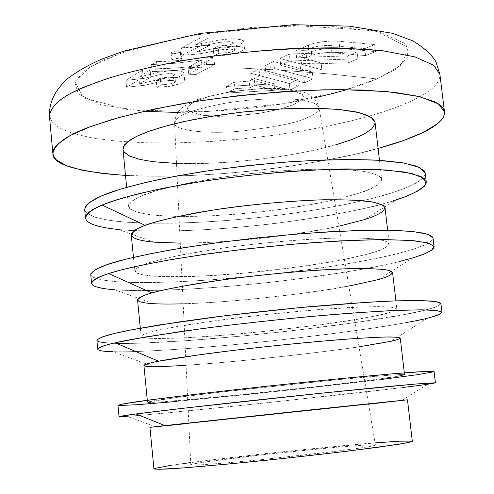 <?xml version="1.0" encoding="UTF-8"?>
<svg xmlns="http://www.w3.org/2000/svg" width="494" height="494" viewBox="0 0 494 494"><rect width="100%" height="100%" fill="white"/><g stroke="black" fill="none" stroke-linecap="round" stroke-linejoin="round"><path stroke-width="0.37" stroke-dasharray="2.47 1.85" d="M143.859 111.323L100.924 104.765L78.385 94.15L74.761 82.208L83.98 71.025L101.332 60.855L132.522 49.134L182.749 36.902L250.866 27.51L323.385 25.243L379.102 31.715L405.994 43.972L407.914 57.495L395.398 69.432L377.064 78.935C369.432 82.288 359.286 85.863 346.609 89.655M313.733 97.917C275.263 106.593 229.932 111.434 177.741 112.447M377.064 78.935L330.406 74.044L281.864 70.284L274.417 68.431L271.879 69.666L241.776 68.135L271.879 69.666L265.821 72.655L304.446 82.831L313.06 78.707L281.864 70.284L330.406 74.044L377.064 78.935L401.072 65.288L408.501 47.535L374.366 30.647L289.478 25.225L192.117 35.185L124.229 51.802L90.025 66.888L74.94 81.701L83.455 97.892L128.897 109.909L204.528 111.805L282.5 103.759L341.064 91.236L377.064 78.935M227.166 93.002L274.892 90.309L254.879 85.141L249.865 87.79L234.983 88.692L227.166 93.002L274.892 90.309L274.182 83.807L226.474 86.462L227.166 93.002L226.474 86.462L234.286 82.097L234.983 88.692L227.166 93.002M365.541 55.631L375.508 51.617L339.804 48.4L331.888 48.258L323.261 48.955L315.296 50.394L309.232 52.333L296.647 57.971L306.62 57.557L315.722 53.994L326.658 52.568L331.888 52.66L365.541 55.631L375.508 51.617L374.68 44.559L364.726 48.64L365.541 55.631L364.726 48.64L331.079 45.572L331.888 52.66L365.541 55.631M357.866 58.798L290.12 60.972L280.709 65.406L300.741 70.556L321.866 69.808L301.562 64.263L348.369 62.812L357.866 58.798L290.12 60.972L289.348 53.982L357.057 51.864L357.866 58.798L357.057 51.864L347.572 55.939L348.369 62.812L357.866 58.798M181.131 59.558L181.798 58.551L179.649 58.014L175.611 58.483L172.573 59.465L171.918 60.472L174.079 61.003L178.093 60.534L181.131 59.558L181.878 58.755L179.649 58.014L172.573 59.465L171.838 60.256L174.079 61.003L181.131 59.558L180.39 52.284L173.338 53.747L171.097 52.975L171.832 52.173L178.902 50.709L181.137 51.475L180.39 52.284L181.131 59.558M139.432 83.931L150.824 77.101L143.18 77.076L126.538 87.247L144.699 85.258L161.649 81.269L170.714 80.349L174.147 80.732L175.419 81.683L173.789 82.936L170.066 84.029L161.056 84.857L156.864 87.37L168.263 86.598L178.637 84.097L182.101 82.504L184.231 80.886L184.447 79.392L182.249 78.274L173.122 77.447L161.291 78.873L139.432 83.931L150.824 77.101L150.127 70.105L138.752 77.027L139.432 83.931L138.752 77.027L160.593 71.939C168.176 70.469 174.314 70.117 179.007 70.87L181.545 71.383L183.941 73.013L183.527 74.051L181.403 75.693L177.945 77.299L167.583 79.824L156.184 80.578L156.864 87.37L171.579 86.012L178.637 84.097L182.002 82.535L184.639 79.88L182.249 78.274L179.711 77.78C175.018 77.052 168.88 77.416 161.291 78.873L139.432 83.931M196.186 74.464L214.575 64.628L206.566 64.399L181.44 67.585L157.265 68.752L152.14 71.686L176.747 70.309L202.065 67.036L188.739 74.285L196.186 74.464L214.575 64.628L213.834 57.551L195.47 67.536L196.186 74.464L195.47 67.536L188.029 67.332L188.739 74.285L196.186 74.464M215.081 48.387L196.297 52.129L209.555 45.485L201.54 45.355L182.181 55.248L191.678 54.871L201.577 53.531L220.108 49.795L229.796 49.017L233.316 49.449L234.471 50.419L232.52 51.648L228.401 52.685L218.799 53.371L213.933 55.822L226.03 55.223L237.386 52.883L241.325 51.345L243.869 49.764C245.11 48.715 244.592 47.832 242.307 47.121L232.902 46.158L220.201 47.399L196.297 52.129L209.555 45.485L208.771 37.982L195.538 44.744L196.297 52.129L195.538 44.744L219.416 39.971L232.112 38.73L241.517 39.742L243.709 41.255L243.591 41.811L240.43 44.12L236.614 45.621L228.852 47.449L213.173 48.56L213.933 55.822L229.617 54.686L237.386 52.883L241.214 51.425L244.271 49.32L244.499 48.597L242.307 47.121L239.732 46.584L232.902 46.158L220.201 47.399L215.081 48.4M259.745 75.699L251.44 79.948L290.015 89.982L298.345 85.82L259.745 75.699L251.44 79.948L250.717 73.242L259.01 68.932L259.745 75.699L259.01 68.932L297.623 79.281L298.345 85.82L259.745 75.699M400.233 105.765C419.128 98.226 440.691 87.259 439.901 74.39C440.691 87.259 419.128 98.226 400.233 105.765C392.137 109.007 381.782 112.459 369.16 116.109C381.782 112.459 392.137 109.007 400.233 105.765M49.449 116.121L52.222 122.29L59.928 128.205L73.137 133.528L92.032 137.925L116.257 141.074L144.896 142.766L176.574 142.908L209.66 141.556L242.542 138.913L273.849 135.251L302.581 130.867L328.152 126.063L350.332 121.073L369.16 116.109L350.332 121.073L328.152 126.063L302.581 130.867L273.849 135.251L242.542 138.913L209.66 141.556L176.574 142.908L144.896 142.766L116.257 141.074L92.032 137.925L73.137 133.528L59.928 128.205L52.222 122.29L49.449 116.121M125.513 175.426C167.645 177.784 223.374 174.74 270.045 168.88C317.154 162.501 353.173 155.684 378.095 148.435L353.031 154.678L322.693 160.846L290.429 166.132L257.09 170.405L223.523 173.573L190.573 175.549L159.093 176.259L125.513 175.426M374.977 123.951L375.057 122.487M122.994 149.447L124.062 151.998M176.5 163.458L209.734 163.286L231.89 162.001L254.54 159.877L277.023 156.975L298.666 153.375L318.815 149.182L336.815 144.501M122.981 149.33L125.334 153.368L132.12 157.123L143.884 160.272L160.63 162.507L181.675 163.594L205.708 163.428L231.031 162.069L255.948 159.716L279.091 156.666L299.58 153.208L317.018 149.596L331.394 146.026L352.012 139.475C365.597 134.948 373.273 129.255 375.051 122.389M358.212 193.432C371.926 189.505 379.75 184.762 381.689 179.211C380.608 176.364 375.347 173.857 365.912 171.684C353.463 169.911 336.797 169.072 315.919 169.158C280.82 170.356 247.29 173.375 215.335 178.229C147.478 190.159 132.75 197.162 128.502 206.27L130.774 209.462L137.505 212.327L149.231 214.606L165.972 216.045L187.035 216.465L211.117 215.81L236.515 214.174L261.524 211.753L284.779 208.808L322.928 202.312L337.408 199.138L358.212 193.432L342.873 197.798L324.737 201.941L304.458 205.745L282.698 209.098L260.116 211.914L237.373 214.106L215.156 215.612L194.117 216.378L174.932 216.366L158.265 215.551L144.748 213.927L134.992 211.525L129.527 208.388L128.78 204.596L133.022 200.28L142.334 195.581L156.549 190.69L175.216 185.83L197.625 181.224L222.788 177.105L249.526 173.684L276.529 171.134L302.47 169.572L326.12 169.065L346.405 169.609L362.51 171.14L373.878 173.561L380.238 176.722L381.578 180.464L378.095 184.608L370.142 188.986L358.212 193.432M84.783 208.128L84.968 210.734L86.783 213.124L95.009 217.199L108.766 220.268L127.267 222.288L149.67 223.251L175.135 223.183L202.818 222.115L231.902 220.114L261.592 217.243L291.089 213.581L319.618 209.221L346.362 204.269L370.519 198.854L391.248 193.105L407.729 187.195L419.147 181.317L424.766 175.679L425.229 173.277M84.678 209.542C85.641 213.97 94.218 218.008 112.212 220.769C138.351 224.122 182.206 223.961 227.74 220.454C309.615 213.63 366.999 200.873 391.248 193.105L405.148 188.251L417.066 182.619L423.179 177.982L425.093 174.765L425.217 173.153M85.487 218.2C86.438 222.454 95.002 226.314 112.99 228.895C139.123 232.013 182.984 231.68 228.537 228.123C310.454 221.219 367.9 208.709 392.193 201.132L396.312 199.842L364.356 219.663M338.865 226.203C309.571 233.088 235.576 243.264 180.285 243.147M153.992 242.146L118.566 229.525C155.95 233.446 227.098 229.784 281.969 222.566C336.507 214.804 373.248 207.659 392.193 201.132M131.274 234.928L133.516 237.694L140.216 240.115L151.924 241.949L168.658 242.98L189.733 243.06L213.834 242.165L239.269 240.387L264.333 237.929L287.638 235.033L325.898 228.833L340.434 225.857L361.33 220.583C375.107 216.959 383.011 212.698 385.03 207.807M365.251 254.682C379.108 251.44 387.105 247.79 389.229 243.733C388.241 241.72 383.06 240.078 373.674 238.806C361.262 237.91 344.596 237.812 323.675 238.516C288.465 240.448 254.768 243.647 222.59 248.112C154.233 258.776 139.277 264.259 134.763 270.928L136.955 273.157L143.618 275.01L155.307 276.288L172.029 276.807L193.117 276.467L217.255 275.263L242.733 273.306L291.232 267.976L329.634 262.141L344.232 259.418L365.251 254.682L349.746 258.288L331.455 261.82L311.035 265.173L266.439 270.959L243.604 273.231L200.212 276.189L164.323 276.689L150.831 275.936L141.123 274.51L135.739 272.422L135.09 269.724L139.469 266.488L148.929 262.827L163.31 258.875L182.163 254.805L204.757 250.81L230.099 247.08L256.997 243.801L284.136 241.14L310.189 239.226L333.901 238.133L354.204 237.904L370.284 238.522L381.59 239.911L387.864 241.992L389.081 244.641L385.45 247.729L377.342 251.119L365.251 254.682M90.908 273.608L91.02 275.473L92.773 277.134L100.906 279.814L114.608 281.592L133.09 282.475L155.499 282.488L181.002 281.654L208.758 280.042L267.754 274.744L326.096 267.205L353.031 262.833L377.391 258.201L398.337 253.434L415.034 248.686L426.668 244.11L432.485 239.88L433.034 238.139M90.76 274.627C91.606 277.776 100.097 280.419 118.047 281.852C144.143 283.457 188.066 281.994 233.761 278.085C315.944 270.681 373.791 259.758 398.337 253.434L412.416 249.519L424.537 245.11L430.817 241.585L432.849 239.213L433.022 238.052M91.575 283.371C92.409 286.347 100.881 288.799 118.826 290.052C144.921 291.423 188.85 289.787 234.57 285.822C316.79 278.338 374.705 267.668 399.288 261.536L412.7 257.954L378.182 279.616M348.869 286.1C319.989 291.892 240.43 302.149 183.163 303.81M153.146 303.668L114.83 289.787C147.169 292.454 220.948 288.237 280.425 281.123C339.551 273.583 379.17 267.056 399.288 261.536M137.567 299.883L139.722 301.667L146.354 303.069L158.024 303.896L174.74 304.001L195.84 303.316L220.003 301.859L245.518 299.765L294.115 294.449L332.635 288.91L368.401 282.093C382.325 279.159 390.396 276.004 392.606 272.626M372.353 316.518C386.364 313.974 394.527 311.442 396.849 308.917L393.236 307.385C387.142 306.681 376.28 306.546 360.651 306.996C325.132 308.472 270.422 313.61 229.932 318.766C161.056 328.121 145.872 332.061 141.093 336.253C138.215 339.891 185.478 339.205 249.019 332.987C312.319 326.238 353.432 320.748 372.353 316.518L356.687 319.352L317.667 325.151L272.818 330.554L227.512 334.926L187.121 337.735L156.975 338.551L147.317 338.118L142.006 337.099L141.469 335.512L145.977 333.388L155.591 330.782L170.146 327.788L211.963 321.156L264.556 314.69L317.988 309.639L362.09 306.941L378.145 306.607L389.389 306.953L395.564 307.929L396.657 309.466L392.878 311.473L384.61 313.857L372.353 316.518M106.865 343.034L120.505 343.509L138.962 343.237L186.93 340.662L244.03 335.834L303.767 329.362L359.762 321.934L405.494 314.338L422.413 310.769L434.263 307.521L440.284 304.73L440.92 303.662M96.904 340.372C97.633 342.225 106.031 343.435 123.932 343.509C149.985 343.342 193.981 340.557 239.837 336.235C322.329 328.238 380.652 319.192 405.494 314.338C425.488 310.8 437.295 307.225 440.914 303.612M97.726 349.209C98.442 350.882 106.828 351.901 124.723 351.79C150.769 351.382 194.772 348.418 240.652 344.04C323.187 335.963 381.572 327.17 406.451 322.514L427.588 318.13L390.847 341.317M359.008 346.794C330.801 351.259 245.24 361.417 186.084 365.276M153.801 366.647L112.99 351.753C139.475 352.66 214.643 347.263 278.795 340.113C342.558 332.697 385.11 326.83 406.451 322.514M143.927 365.492C140.944 368.123 188.177 366.097 251.829 359.688C315.258 352.92 356.495 347.757 375.533 344.195C389.612 341.965 397.855 339.934 400.257 338.1M379.528 378.954C393.687 377.12 402.03 375.724 404.543 374.761C403.752 374.464 398.72 374.606 389.457 375.187L339.44 379.509L237.355 390.198C167.954 398.226 152.535 400.578 147.484 402.233C144.378 403.579 191.567 399.862 255.355 393.218C318.951 386.432 360.342 381.671 379.528 378.954L324.367 385.697L233.773 395.416L163.174 401.776L148.342 402.431L147.91 401.98L177.056 397.448L219.25 392.279L325.873 380.825L370.055 376.718L397.269 374.699L403.345 374.551L404.308 374.952L379.528 378.954M433.541 371.809L434.059 371.507M117.949 405.29L119.4 405.537M175.864 401.511L279.925 391.106L382.239 379.361M117.949 405.278C118.294 405.951 132.324 405.278 162.841 402.666L249.229 394.342C326.744 386.08 377.589 380.25 401.764 376.854C419.888 374.526 430.651 372.742 434.053 371.494M119.023 416.646C119.344 417.041 133.355 416.041 163.872 413.175L250.291 404.487C327.862 396.213 378.768 390.532 402.999 387.45L427.495 384.27L401.739 400.517M368.592 404.191L188.844 423.401M155.666 426.816L127.063 416.38C145.094 415.182 214.242 408.39 277.708 401.585L402.999 387.45M149.917 427.341L407.47 399.813M153.943 468.892C150.596 467.898 197.711 461.093 261.752 454.017C325.645 447.181 367.314 443.174 386.771 441.988C401.085 440.883 409.6 440.648 412.317 441.284M375.057 442.883L285.76 451.405L190.703 462.582M182.86 463.656L169.442 465.614M154.739 468.423L153.943 468.88M358.286 445.508L372.865 444.791C375.712 444.798 376.187 445.063 374.298 445.588L361.386 447.873L335.34 451.368L261.777 459.587L227.314 462.835L202.645 464.724L191.376 465.008C190.048 464.829 191.061 464.409 194.408 463.749L210.333 461.223L268.106 454.153L333.388 447.539L358.286 445.508C368.086 444.767 373.804 444.631 375.421 445.094C374.934 445.687 366.98 447.15 349.678 449.515C324.342 452.887 285.39 457.253 256.343 460.124C206.887 464.848 195.099 465.459 190.808 464.823C188.091 464.144 221.973 459.241 268.545 454.103C314.869 449.163 344.787 446.298 358.286 445.508M307.163 117.658C314.555 114.911 318.513 111.52 319.038 107.476C318.222 104.018 310.936 101.356 297.172 99.479C276.875 97.59 246.716 99.59 224.437 103.382C186.559 110.866 177.556 115.763 174.573 122.913C172.69 129.132 199.916 134.424 237.058 131.484C273.843 127.489 297.209 122.883 307.163 117.658C314.555 114.911 318.513 111.52 319.038 107.476C318.222 104.018 310.936 101.356 297.172 99.479C276.875 97.59 246.716 99.59 224.437 103.382C186.559 110.866 177.556 115.763 174.573 122.913C172.69 129.132 199.916 134.424 237.058 131.484C273.843 127.489 297.209 122.883 307.163 117.658M294.097 104.401L301.593 99.881L302.433 94.391L289.151 89.71L260.789 88.698L229.494 91.927L207.023 96.91L194.79 101.486L188.362 106.13L189.449 111.422L204.096 115.559L231.34 116.195L260.319 113.2L281.666 108.674L294.097 104.401L278.869 109.421L259.004 113.41L237.293 115.843L216.675 116.399L200.027 114.96L189.826 111.681L188.103 110.131L187.51 108.433L187.856 106.97L188.93 105.438L193.253 102.295L209.894 96.095L230.908 91.699L254.385 89.05L276.331 88.617L293.115 90.427L302.161 94.113L303.39 96.466L302.371 99.035L294.097 104.401M174.715 74.89L174.351 74.217L171.924 73.612L161.013 74.366L144.069 78.385L125.865 80.361L142.482 70.055L150.127 70.105L138.752 77.027L160.593 71.939L172.418 70.512L181.545 71.383L183.743 72.525L183.527 74.051L181.403 75.693L177.945 77.299L167.583 79.824L156.184 80.578L160.371 78.033L161.056 84.857L156.864 87.37L156.184 80.578L160.371 78.033L171.27 76.743L174.715 74.884M171.961 83.56L161.056 84.857L160.371 78.033L169.362 77.218L173.085 76.113L174.722 74.841L173.468 73.865L170.053 73.464L161.013 74.366L144.069 78.385L125.865 80.361L126.538 87.247L144.699 85.258L161.649 81.269L171.832 80.405L175.419 81.609M175.413 81.726L174.851 82.393L171.961 83.572M142.482 70.055L143.18 77.076L126.538 87.247L125.865 80.361L142.482 70.055L150.127 70.105L150.824 77.101L143.18 77.076L142.482 70.055M188.029 67.332L201.336 59.978L202.065 67.036L188.739 74.285L188.029 67.332L201.336 59.978L176.914 63.164L151.43 64.584L152.14 71.686L177.636 70.222L202.065 67.036L201.336 59.978L176.031 63.244L151.43 64.584L156.549 61.602L157.265 68.752L152.14 71.686L151.43 64.584L156.549 61.602C172.363 61.503 188.794 60.064 205.825 57.298L206.566 64.399C189.517 67.153 173.085 68.604 157.265 68.752L156.549 61.602L180.718 60.484L205.825 57.298L213.834 57.551L214.575 64.628L206.566 64.399L205.825 57.298L213.834 57.551L195.47 67.536L188.029 67.332M180.39 52.284L177.358 53.278L173.338 53.747L171.183 53.198L171.832 52.173L174.87 51.178L178.902 50.709L181.057 51.265L180.39 52.284M206.177 45.158L200.867 46.177L181.428 47.887L200.755 37.828L208.771 37.982L195.538 44.744L219.416 39.971L232.112 38.73L237.491 38.995L241.517 39.742C243.795 40.483 244.32 41.385 243.085 42.447L240.541 44.059L236.614 45.621L225.264 47.986L213.173 48.56L218.033 46.072L218.799 53.371L213.933 55.822L213.173 48.56L218.033 46.072L229.704 44.954L233.711 42.904L230.982 41.817L225.344 41.694L219.392 42.416L206.171 45.139M217.237 50.345L230.957 49.091L234.452 50.468L230.476 52.247L218.799 53.371L218.033 46.072L227.617 45.399L231.729 44.349L233.687 43.102L232.557 42.107L229.049 41.65L219.392 42.416L200.867 46.177L190.931 47.535L181.428 47.887L200.755 37.828L208.771 37.982L209.555 45.485L201.54 45.355L200.755 37.828L201.54 45.355L182.181 55.248L181.428 47.887L182.181 55.248L201.577 53.531L206.943 52.506M206.937 52.488L217.237 50.339M347.572 55.939L300.79 57.353L301.562 64.263L348.369 62.812L347.572 55.939L300.79 57.353L321.1 63.034L321.866 69.808L301.562 64.263L300.79 57.353L321.1 63.034L299.982 63.763L300.741 70.556L321.866 69.808L321.1 63.034L299.982 63.763L279.95 58.483L280.709 65.406L300.741 70.556L299.982 63.763L279.95 58.483L289.348 53.982L290.12 60.972L280.709 65.406L279.95 58.483L289.348 53.982L357.057 51.864L347.572 55.939M297.623 79.281L289.299 83.498L290.015 89.982L298.345 85.82L297.623 79.281L289.299 83.498L250.717 73.242L251.44 79.948L290.015 89.982L289.299 83.498L250.717 73.242L259.01 68.932L297.623 79.281M331.079 45.572C323.28 45.195 316.561 46.078 310.924 48.221L311.72 55.285C317.352 53.179 324.07 52.302 331.888 52.66L331.079 45.572L320.174 45.942L314.931 46.905L305.829 50.53L306.62 57.557L311.72 55.285L310.924 48.221L305.829 50.53L295.863 50.931L296.647 57.971L306.62 57.557L305.829 50.53L295.863 50.931L308.429 45.207L309.232 52.333L296.647 57.971L295.863 50.931L308.429 45.207L309.232 52.333C310.775 51.351 315.45 50.227 323.261 48.955C330.863 48.165 336.377 47.98 339.804 48.4L338.983 41.237C335.556 40.798 330.041 40.977 322.44 41.78C314.641 43.064 309.973 44.207 308.429 45.207L314.487 43.231L322.44 41.78L331.048 41.076L338.983 41.237L374.68 44.559L375.508 51.617L339.804 48.4L338.983 41.237L374.68 44.559L364.726 48.64L331.079 45.572M265.08 65.838L273.664 61.559L274.417 68.431L265.821 72.655L265.08 65.838L265.821 72.655L304.446 82.831L313.06 78.707L274.417 68.431L273.664 61.559L312.313 72.075L313.06 78.707L312.313 72.075L303.711 76.255L304.446 82.831L303.711 76.255L265.08 65.838L273.664 61.559L293.325 66.696L312.313 72.075L303.711 76.255L265.08 65.838M234.286 82.097L249.155 81.214L249.865 87.79L234.983 88.692L234.286 82.097L249.155 81.214L254.169 78.527L254.879 85.141L249.865 87.79L249.155 81.214L254.169 78.527L274.182 83.807L274.892 90.309L254.879 85.141L254.169 78.527L274.182 83.807L226.474 86.462L234.286 82.097M379.478 160.303L381.689 179.211M126.662 187.319L128.502 206.27M387.648 230.198L389.229 243.733M133.448 257.362L134.763 270.928M395.91 300.865L396.849 308.917M140.308 328.183L141.093 336.253M404.32 372.846L404.543 374.761M147.298 400.313L147.484 402.233M375.421 445.094L319.038 107.476C317.136 100.757 312.696 95.916 305.724 92.952C301.958 91.291 294.128 89.815 282.235 88.519L262.079 88.37L229.333 91.68L203.429 97.522L195.927 100.115L183.737 106.457C178.334 110.267 175.284 115.757 174.573 122.913L190.808 464.823M184.639 79.88L183.941 73.013M174.728 74.73L175.419 81.578M181.878 58.755L181.137 51.475M171.838 60.256L171.097 52.975M243.709 41.255L244.499 48.597M234.489 50.234L233.711 42.904"/><path stroke-width="0.74" d="M346.609 89.655C337.279 92.421 326.318 95.175 313.733 97.917M177.741 112.447L143.859 111.323M444.47 111.724L439.901 74.39L435.943 61.855C431.855 54.723 424.105 47.708 412.681 40.804L392.569 33.333L349.542 26.17L293.56 24.7L200.657 33.364L123.951 51.036L101.678 59.169C88.463 64.986 77.12 71.463 67.653 78.608C54.223 91.1 49.196 102.53 49.449 116.121C50.623 105.716 62.553 95.879 85.234 86.617L107.896 78.41C127.032 72.556 151.102 66.789 180.106 61.102C227.184 52.963 284.661 47.615 336.877 47.856L382.195 50.672L414.892 56.866L433.584 65.208L439.901 74.39L433.584 65.208L414.892 56.866L382.195 50.672C353.451 48.054 320.631 47.498 283.735 49.005C246.636 51.716 212.093 55.748 180.106 61.102C151.102 66.789 127.032 72.556 107.896 78.41C91.452 84.042 78.731 89.229 69.722 93.959C57.347 100.646 50.592 108.038 49.449 116.121L52.883 153.653M404.333 140.228C423.358 133.306 445.1 123.315 444.495 111.903L438.295 103.833L419.69 96.657L387.024 91.563L341.663 89.618C289.348 90.05 231.686 95.509 184.416 103.314C155.283 108.717 131.095 114.139 111.854 119.573L89.062 127.137C66.233 135.634 54.173 144.507 52.889 153.751C52.599 164.453 76.811 171.677 125.513 175.426L104.141 173.684L82.554 170.331L66.19 165.614L56.007 159.605L53.513 156.153L52.858 152.973L53.395 150.182L54.939 147.286L57.52 144.279L70.333 135.442L91.334 126.285L120.042 117.251L155.382 108.81L195.729 101.455L238.985 95.626L282.759 91.662L324.62 89.772L362.33 90.013L394.07 92.292L418.548 96.379L435.041 101.974L438.95 104.271L441.815 106.698L443.655 109.242L444.495 111.879L444.341 114.589L443.235 117.381L441.21 120.209L437.604 123.648L423.426 132.306L404.333 140.228L378.095 148.435C388.506 145.532 397.256 142.797 404.333 140.228M336.815 144.501L352.012 139.475L363.8 134.257L371.611 129.02L374.977 123.951M375.057 122.487L373.532 119.258L367.085 115.151L355.661 111.842L339.539 109.501L319.272 108.285L295.684 108.291L269.829 109.545L242.949 111.996L216.353 115.547L191.351 119.999L169.102 125.13L150.596 130.682L136.535 136.387L127.353 141.994L123.222 147.261L122.994 149.447M124.062 151.998L129.595 156.055L139.388 159.309L152.924 161.686L176.5 163.458M379.478 160.303L375.051 122.389L371.062 117.202L359.076 112.607L338.1 109.365L309.096 108.137L275.152 109.193L240.51 112.274L208.943 116.738L182.712 121.839L162.433 126.964L147.638 131.737L137.369 135.986L129.965 140.08L124.741 144.581L122.981 149.33L126.662 187.319M425.229 173.277L423.957 170.516L416.312 166.083L401.69 162.625L380.331 160.352L352.901 159.463L320.52 160.056L284.711 162.149L247.303 165.669L210.296 170.436L175.629 176.179L145.057 182.576L119.956 189.295L101.282 195.988L89.531 202.349L86.289 205.325L84.783 208.128M426.254 181.78L425.217 173.153L420.005 167.651L404.006 163.014L375.792 160.087C350.913 159.253 322.471 159.803 290.466 161.729C258.251 164.391 228.209 167.799 200.336 171.943L164.663 178.303C144.927 182.545 129.101 186.497 117.189 190.159C96.997 196.464 86.154 202.923 84.678 209.542L85.487 218.2C86.987 211.821 97.855 205.553 118.078 199.403C130.008 195.828 145.853 191.956 165.614 187.794L201.324 181.533C229.216 177.42 259.282 174.024 291.516 171.325C323.545 169.343 352 168.701 376.873 169.405L405.086 172.103L421.067 176.506L426.254 181.78L426.124 183.336L424.192 186.442L418.06 190.931L406.117 196.396L392.193 201.132M396.312 199.842C410.576 195.414 420.382 190.246 425.729 184.336L424.334 178.587L411.959 173.474L386.147 169.955L347.226 168.923C300.685 169.794 247.049 174.709 203.028 181.267C175.994 185.732 153.739 190.091 136.258 194.34C121.376 198.341 110.001 201.923 102.141 205.078L145.255 225.381C153.64 222.139 169.331 218.206 192.339 213.581C225.369 207.375 279.116 200.984 324.607 199.755L353.395 200.027L373.032 202.027L383.017 205.22C388.753 210.197 377.126 215.625 364.356 219.663L338.865 226.203M180.285 243.147L153.992 242.146C120.592 238.997 130.058 230.741 145.255 225.381L102.141 205.078C82.375 212.926 72.649 224.801 118.566 229.525M387.648 230.198L385.03 207.807C383.992 205.331 378.762 203.201 369.351 201.429C356.921 200.045 340.255 199.533 319.359 199.891C284.211 201.416 250.606 204.516 218.546 209.197C150.472 220.565 135.64 226.894 131.274 234.928L133.448 257.362M433.034 238.139L431.855 236.194L424.352 233.236L409.822 231.192L388.5 230.21L361.046 230.408L328.578 231.822L292.621 234.428L255.015 238.102L217.774 242.659L182.854 247.852L152.022 253.391L126.668 258.992L107.766 264.376L95.817 269.31L90.908 273.608M434.072 246.772L433.022 238.052L427.995 234.255L412.126 231.402L383.962 230.161C359.064 230.321 330.542 231.581 298.401 233.946C266.025 236.842 235.811 240.214 207.746 244.055L171.801 249.717C151.893 253.373 135.918 256.701 123.877 259.696C103.456 264.846 92.415 269.823 90.76 274.627L91.575 283.371C93.261 278.814 104.327 274.04 124.772 269.045C136.832 266.136 152.825 262.888 172.758 259.319L208.746 253.743C236.83 249.952 267.075 246.586 299.463 243.653C331.628 241.226 360.157 239.868 385.054 239.578L413.219 240.59L429.07 243.202L434.072 246.772L433.886 247.871L431.842 250.131L425.544 253.502L413.392 257.751L399.288 261.536M412.7 257.954L423.766 254.231L431.663 250.26L433.954 246.302L427.681 242.795L410.113 240.35L380.04 239.59L339.106 240.93L291.929 244.295L244.524 249.143L202.009 254.706L167.207 260.282L140.697 265.395L121.648 269.835L108.637 273.565L151.88 292.942C159.976 290.589 174.61 287.576 195.778 283.902C226.091 278.906 275.053 272.96 320.526 269.971L350.592 268.619C367.289 268.427 379.38 268.86 386.858 269.922C397.794 272.441 389.624 276.381 378.182 279.616L348.869 286.1M183.163 303.81C170.621 304.168 160.612 304.125 153.146 303.668C128.045 302.062 137.82 296.795 151.88 292.942L108.637 273.565C90.383 279.289 79.769 287.063 114.83 289.787M395.91 300.865L392.606 272.626L388.92 270.372C382.782 269.15 371.896 268.532 356.26 268.514C320.748 269.113 266.18 273.966 225.844 279.419C157.259 289.503 142.198 294.301 137.567 299.883L140.308 328.183M440.92 303.662L439.833 302.55L432.472 301.099L418.041 300.5L396.762 300.834L369.284 302.143L300.618 307.521L225.338 315.703L159.062 324.996L133.46 329.449L114.324 333.493L102.165 336.97L97.09 339.755L97.133 340.872L98.825 341.786L106.865 343.034M441.969 312.418L440.914 303.612L436.072 301.55L420.338 300.525L392.217 301C367.301 302.174 338.705 304.168 306.428 306.978C273.892 310.127 243.499 313.455 215.242 316.975L179.019 321.934L130.632 329.992C109.989 333.969 98.744 337.427 96.904 340.372L97.726 349.209C99.597 346.51 110.866 343.256 131.54 339.44L179.989 331.641L216.249 326.781C244.53 323.304 274.948 319.976 307.503 316.796C339.804 313.925 368.407 311.838 393.329 310.522L421.438 309.818L437.153 310.59L441.969 312.418C438.32 315.74 426.476 319.105 406.451 322.514M427.588 318.13C437.95 315.555 444.211 312.986 440.037 311.164L429.249 309.973L407.34 310.004C386.876 310.751 361.88 312.282 332.351 314.604C286.378 318.568 239.547 323.724 202.336 328.572L145.557 336.957L115.201 342.787L158.574 361.213L199.829 354.717C227.925 350.857 272.799 345.602 317.5 341.533L348.091 339.026C365.98 337.797 379.775 337.112 389.476 336.951C396.577 337.075 400.152 337.538 400.189 338.328C398.769 339.23 395.657 340.23 390.847 341.317L359.008 346.794M186.084 365.276C171.56 366.215 160.803 366.671 153.801 366.647C135.887 366.567 145.569 363.701 158.574 361.213L115.201 342.787C98.349 346.584 87.432 351.036 112.99 351.753M404.32 372.846L400.257 338.1C399.411 337.316 394.336 336.957 385.036 337.013C372.68 337.414 356.013 338.427 335.031 340.033C299.654 343.058 265.723 346.522 233.217 350.419C164.113 359.187 148.824 362.423 143.927 365.492L147.298 400.313M382.239 379.361L417.313 374.699L433.541 371.809M434.059 371.507L426.087 371.371L393.243 373.754L338.47 378.83L271.212 385.758L204.93 393.175L152.751 399.59L123.352 403.882L117.949 405.29M119.4 405.537L138.604 404.617L175.864 401.511M435.405 382.831L434.053 371.494L429.799 371.235L415.528 372.007L389.883 374.044C346.109 377.848 278.116 384.851 227.74 390.556C141.92 400.486 123.766 403.314 117.949 405.278L119.023 416.646C124.896 415.207 143.099 412.725 229.031 403.079C279.468 397.497 347.523 390.384 391.291 386.234L416.936 383.918L435.405 382.831C431.96 383.733 421.154 385.271 402.999 387.45M427.495 384.27L435.263 382.77L416.553 383.949L323.144 393.014L183.848 408.18L136.041 413.966L164.891 425.593L315.493 409.341L407.223 399.819L368.592 404.191M188.844 423.401L150.009 427.341L164.891 425.593L136.041 413.966L119.326 416.491L127.063 416.38M407.47 399.813L149.917 427.341L153.943 468.892C159.272 469.819 174.925 469.09 244.857 462.427C277.708 459.167 311.912 455.412 347.455 451.17L397.472 444.464C406.673 442.927 411.626 441.871 412.317 441.284L407.47 399.813M412.033 441.099L399.368 441.191L375.057 442.883M190.703 462.582L182.86 463.656M169.442 465.614L154.739 468.423M153.943 468.88L159.198 469.288L184.04 467.855L226.623 464.187L279.919 458.833L333.845 452.8L378.114 447.255L405.234 443.161L412.317 441.272"/></g></svg>
